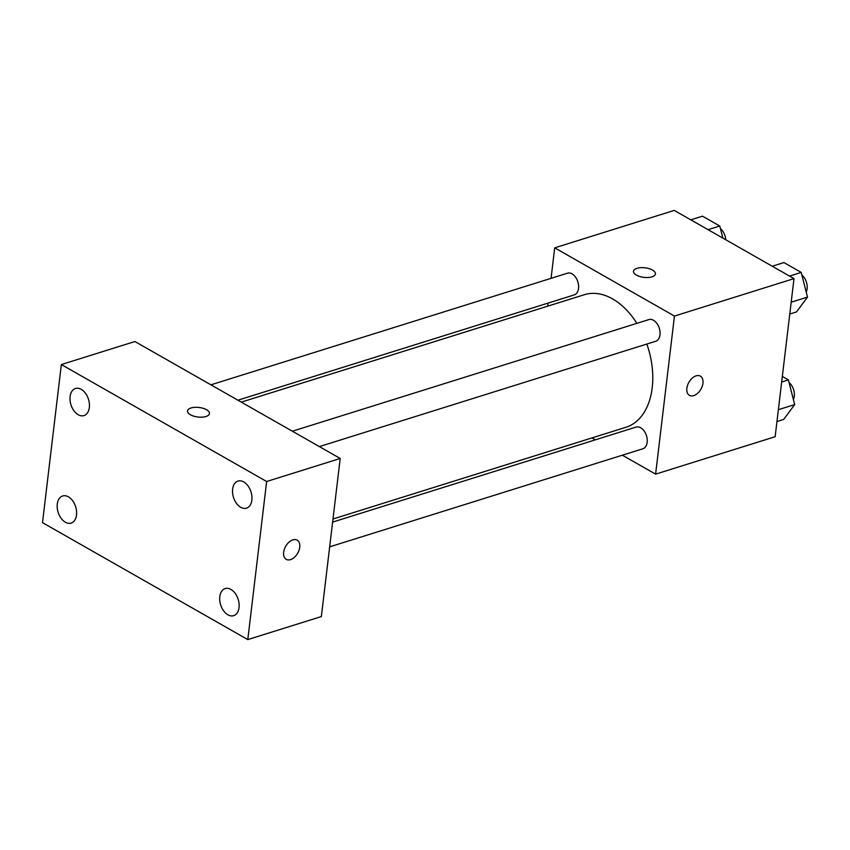 <?xml version="1.0" encoding="UTF-8"?>
<svg xmlns="http://www.w3.org/2000/svg" width="850" height="850" viewBox="0 0 850 850"><rect width="100%" height="100%" fill="white"/><g stroke="black" fill="none" stroke-linecap="round" stroke-linejoin="round"><path stroke-width="1.27" d="M551.066 278.332L554.699 247.839L674.252 210.407L793.996 278.63L775.147 436.709L655.605 474.141L622.359 455.207M554.699 247.839L674.454 316.062L793.996 278.63M651.95 276.856A11.05 4.813 -173.2 0 1 639.816 276.526A11.05 4.813 -173.2 0 1 633.494 271.277A11.05 4.813 -173.2 0 1 645.033 267.814A11.05 4.813 -173.2 0 1 655.446 273.902A11.05 4.813 -173.2 0 1 651.95 276.856M332.987 519.01L625.919 427.284A69.466 44.912 -107.4 0 0 652.205 387.791A69.466 44.912 -107.4 0 0 646.85 344.048M636.894 323.34A69.466 44.912 -107.4 0 0 584.396 294.695L241.294 402.124M547.751 306.17L548.122 303.078M595.372 439.832L591.993 437.909M674.454 316.062L655.605 474.141M237.926 400.201L574.249 294.897A11.369 7.353 -107.4 0 0 578.553 288.437A11.369 7.353 -107.4 0 0 575.492 277.079A11.369 7.353 -107.4 0 0 567.449 273.201L210.938 384.827M319.356 446.59L655.679 341.286A11.369 7.353 -107.4 0 0 659.982 334.826A11.369 7.353 -107.4 0 0 656.923 323.467A11.369 7.353 -107.4 0 0 648.879 319.589L292.368 431.216M332.616 522.102L636.066 427.082A11.369 7.353 72.6 0 1 646.478 435.742A11.369 7.353 72.6 0 1 642.855 448.779L329.672 546.847M686.874 388.259A11.05 6.927 -60.3 0 1 692.176 378.207A11.05 6.927 -60.3 0 1 700.389 376.136A11.05 6.927 -60.3 0 1 700.931 389.172A11.05 6.927 -60.3 0 1 689.446 395.346A11.05 6.927 -60.3 0 1 686.874 388.259M700.389 376.136A11.05 6.927 -60.3 0 1 700.931 389.162A11.05 6.927 -60.3 0 1 689.446 395.346M633.494 271.288A11.05 4.813 -173.2 0 1 645.033 267.824A11.05 4.813 -173.2 0 1 655.446 273.902M134.916 341.53L340.202 458.469L321.353 616.558L247.796 639.593L42.5 522.644L61.349 364.554L134.916 341.53M61.349 364.554L266.645 481.504L340.202 458.469M266.645 481.504L247.796 639.593M283.656 552.266A11.05 6.927 -60.3 0 1 288.957 542.215A11.05 6.927 -60.3 0 1 297.171 540.143A11.05 6.927 -60.3 0 1 297.712 553.18A11.05 6.927 -60.3 0 1 286.227 559.353A11.05 6.927 -60.3 0 1 283.656 552.266M190.432 414.757A11.05 4.813 -173.2 0 1 187.51 410.922A11.05 4.813 -173.2 0 1 199.049 407.458A11.05 4.813 -173.2 0 1 209.451 413.546A11.05 4.813 -173.2 0 1 202.236 417.148A11.05 4.813 -173.2 0 1 190.432 414.757M65.386 522.229A14.195 9.18 -107.4 0 0 71.145 523.079A14.195 9.18 -107.4 0 0 76.511 515.015A14.195 9.18 -107.4 0 0 72.696 500.82A14.195 9.18 -107.4 0 0 62.656 495.986A14.195 9.18 -107.4 0 0 57.269 508.098A14.195 9.18 -107.4 0 0 65.386 522.229M227.906 614.805A14.195 9.18 -107.4 0 0 233.665 615.666A14.195 9.18 -107.4 0 0 239.041 607.591A14.195 9.18 -107.4 0 0 235.216 593.406A14.195 9.18 -107.4 0 0 225.176 588.572A14.195 9.18 -107.4 0 0 219.799 600.684A14.195 9.18 -107.4 0 0 227.906 614.805M240.731 507.312A14.195 9.18 -107.4 0 0 246.479 508.162A14.195 9.18 -107.4 0 0 251.855 500.098A14.195 9.18 -107.4 0 0 248.041 485.913A14.195 9.18 -107.4 0 0 238 481.068A14.195 9.18 -107.4 0 0 232.613 493.181A14.195 9.18 -107.4 0 0 240.731 507.312M78.211 414.726A14.195 9.18 -107.4 0 0 83.959 415.586A14.195 9.18 -107.4 0 0 89.335 407.511A14.195 9.18 -107.4 0 0 85.521 393.327A14.195 9.18 -107.4 0 0 75.48 388.482A14.195 9.18 -107.4 0 0 70.093 400.605A14.195 9.18 -107.4 0 0 78.211 414.726M187.51 410.933A11.05 4.813 -173.2 0 1 199.049 407.469A11.05 4.813 -173.2 0 1 209.451 413.546M297.171 540.143A11.05 6.927 -60.3 0 1 297.712 553.169A11.05 6.927 -60.3 0 1 286.227 559.353M782.34 376.454L788.396 379.908L794.686 404.589L783.679 419.433L776.964 421.536M781.671 382.011L788.396 379.908M778.366 409.7L794.686 404.589M793.39 399.511A11.369 7.353 -107.4 0 0 794.293 396.249A11.369 7.353 -107.4 0 0 789.076 382.585M772.236 266.231L783.934 262.565L801.21 272.414L807.5 297.096L796.503 311.929L789.778 314.033M789.512 276.069L801.21 272.414M791.191 302.196L807.5 297.096M806.204 292.017A11.369 7.353 -107.4 0 0 807.107 288.756A11.369 7.353 -107.4 0 0 801.89 275.081M690.795 219.842L702.493 216.176L719.78 226.026L722.861 238.096M708.082 229.681L719.78 226.026M725.741 239.742A11.369 7.353 -107.4 0 0 720.46 228.692"/></g></svg>

